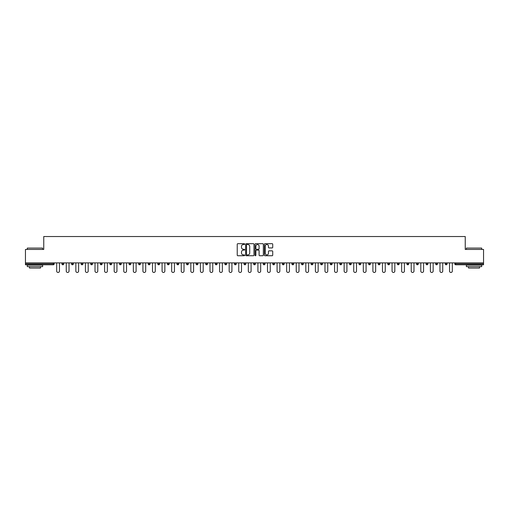 <?xml version="1.0" encoding="UTF-8"?>
<svg xmlns="http://www.w3.org/2000/svg" width="509" height="509" viewBox="0 0 509 509"><rect width="100%" height="100%" fill="white"/><g stroke="black" fill="none" stroke-linecap="round" stroke-linejoin="round"><path stroke-width="0.76" d="M244.67 244.104A0.42 0.42 0 0 0 244.25 243.677L237.843 243.677A0.604 0.604 0 0 0 237.239 244.282L237.239 255.136A0.604 0.604 0 0 0 237.843 255.741L244.25 255.741A0.42 0.42 0 0 0 244.67 255.314A0.42 0.42 0 0 0 244.25 254.894L243.423 254.894A1.928 1.928 0 0 1 241.495 252.967L241.495 252.063A1.928 1.928 0 0 1 243.423 250.129L244.25 250.129A0.42 0.42 0 0 0 244.67 249.709A0.42 0.42 0 0 0 244.25 249.289L243.423 249.289A1.928 1.928 0 0 1 241.495 247.355L241.495 246.451A1.928 1.928 0 0 1 243.423 244.524L244.25 244.524A0.42 0.42 0 0 0 244.67 244.104M272.118 247.928A0.604 0.604 0 0 0 272.722 247.329L272.722 244.282A0.604 0.604 0 0 0 272.118 243.677L265.004 243.677A0.604 0.604 0 0 0 264.4 244.282L264.4 255.136A0.604 0.604 0 0 0 265.004 255.741L272.118 255.741A0.604 0.604 0 0 0 272.722 255.136L272.722 251.459A0.604 0.604 0 0 0 272.118 250.854L269.076 250.854A0.604 0.604 0 0 0 268.472 251.459L268.472 253.278A1.61 1.61 0 0 1 266.862 254.894A1.61 1.61 0 0 1 265.246 253.278L265.246 246.14A1.61 1.61 0 0 1 266.862 244.524A1.61 1.61 0 0 1 268.472 246.14L268.472 247.329A0.604 0.604 0 0 0 269.076 247.928L272.118 247.928M25.45 262.886L25.45 249.435L43.755 249.435L43.755 236.532L465.245 236.532L465.245 249.435L483.55 249.435L483.55 262.886L25.45 262.886L25.45 263.866L53.273 263.866L53.273 262.886M253.972 244.282A0.604 0.604 0 0 0 253.367 243.677L246.254 243.677A0.604 0.604 0 0 0 245.65 244.282L245.65 255.136A0.604 0.604 0 0 0 246.254 255.741L253.367 255.741A0.604 0.604 0 0 0 253.972 255.136L253.972 244.282M255.633 243.677L262.746 243.677A0.604 0.604 0 0 1 263.35 244.282L263.35 255.136A0.604 0.604 0 0 1 262.746 255.741L259.698 255.741A0.604 0.604 0 0 1 259.1 255.136L259.1 250.733A0.604 0.604 0 0 0 258.496 250.129L256.472 250.129A0.604 0.604 0 0 0 255.874 250.733L255.874 255.314A0.42 0.42 0 0 1 255.448 255.741A0.42 0.42 0 0 1 255.028 255.314L255.028 244.282A0.604 0.604 0 0 1 255.633 243.677M54.196 262.886L54.196 263.866A0.923 0.923 0 0 1 53.273 264.788L25.45 264.788L25.45 263.866M483.55 262.886L483.55 264.788L455.727 264.788A0.923 0.923 0 0 1 454.804 263.866L454.804 262.886M61.939 262.886L61.939 263.866L61.939 262.886M53.273 264.788A0.923 0.923 0 0 0 54.196 263.866A0.923 0.923 0 0 1 53.273 264.788L53.273 263.866L54.196 263.866M62.855 264.788A0.923 0.923 0 0 1 61.939 263.866A0.923 0.923 0 0 0 62.855 264.788A0.923 0.923 0 0 0 63.778 263.866L63.778 262.886L63.778 263.866A0.923 0.923 0 0 1 62.855 264.788A0.923 0.923 0 0 1 61.939 263.866L63.778 263.866A0.923 0.923 0 0 1 62.855 264.788M71.521 262.886L71.521 263.866L71.521 262.886M73.36 262.886L73.36 263.866A0.923 0.923 0 0 1 72.437 264.788A0.923 0.923 0 0 1 71.521 263.866A0.923 0.923 0 0 0 72.437 264.788A0.923 0.923 0 0 0 73.36 263.866A0.923 0.923 0 0 1 72.437 264.788A0.923 0.923 0 0 1 71.521 263.866L73.36 263.866M81.103 262.886L81.103 263.866L81.103 262.886M82.942 262.886L82.942 263.866L82.942 262.886M90.685 263.866A0.923 0.923 0 0 0 91.601 264.788A0.923 0.923 0 0 0 92.523 263.866A0.923 0.923 0 0 1 91.601 264.788A0.923 0.923 0 0 0 92.523 263.866L92.523 262.886L92.523 263.866L90.685 263.866A0.923 0.923 0 0 0 91.601 264.788A0.923 0.923 0 0 1 90.685 263.866L90.685 262.886M100.267 262.886L100.267 263.866L100.267 262.886M102.105 262.886L102.105 263.866L102.105 262.886M111.687 262.886L111.687 263.866A0.923 0.923 0 0 1 110.765 264.788A0.923 0.923 0 0 1 109.849 263.866L109.849 262.886M120.353 264.788A0.923 0.923 0 0 0 121.269 263.866L121.269 262.886L121.269 263.866A0.923 0.923 0 0 1 120.353 264.788A0.923 0.923 0 0 1 119.43 263.866L119.43 262.886M129.012 262.886L129.012 263.866L129.012 262.886M130.851 262.886L130.851 263.866A0.923 0.923 0 0 1 129.935 264.788A0.923 0.923 0 0 1 129.012 263.866L130.851 263.866A0.923 0.923 0 0 1 129.935 264.788M140.433 262.886L140.433 263.866A0.923 0.923 0 0 1 139.517 264.788A0.923 0.923 0 0 1 138.594 263.866L138.594 262.886M149.099 264.788A0.923 0.923 0 0 0 150.015 263.866L150.015 262.886L150.015 263.866A0.923 0.923 0 0 1 149.099 264.788A0.923 0.923 0 0 1 148.176 263.866L148.176 262.886M159.597 262.886L159.597 263.866A0.923 0.923 0 0 1 158.681 264.788A0.923 0.923 0 0 1 157.758 263.866L157.758 262.886M167.34 262.886L167.34 263.866L167.34 262.886M169.185 262.886L169.185 263.866A0.923 0.923 0 0 1 168.263 264.788A0.923 0.923 0 0 1 167.34 263.866L169.185 263.866A0.923 0.923 0 0 1 168.263 264.788M178.767 262.886L178.767 263.866L176.922 263.866A0.923 0.923 0 0 0 177.845 264.788A0.923 0.923 0 0 1 176.922 263.866L176.922 262.886M187.427 264.788A0.923 0.923 0 0 0 188.349 263.866L188.349 262.886L188.349 263.866A0.923 0.923 0 0 1 187.427 264.788A0.923 0.923 0 0 1 186.504 263.866L186.504 262.886M197.931 262.886L197.931 263.866A0.923 0.923 0 0 1 197.008 264.788A0.923 0.923 0 0 1 196.086 263.866L196.086 262.886M205.668 262.886L205.668 263.866L205.668 262.886M207.513 262.886L207.513 263.866A0.923 0.923 0 0 1 206.59 264.788A0.923 0.923 0 0 1 205.668 263.866L207.513 263.866A0.923 0.923 0 0 1 206.59 264.788M217.095 262.886L217.095 263.866A0.923 0.923 0 0 1 216.172 264.788A0.923 0.923 0 0 1 215.25 263.866L215.25 262.886M224.832 263.866L226.677 263.866A0.923 0.923 0 0 1 225.754 264.788A0.923 0.923 0 0 0 226.677 263.866L226.677 262.886L226.677 263.866A0.923 0.923 0 0 1 225.754 264.788A0.923 0.923 0 0 1 224.832 263.866L224.832 262.886M236.259 262.886L236.259 263.866A0.923 0.923 0 0 1 235.336 264.788A0.923 0.923 0 0 1 234.414 263.866L234.414 262.886M243.996 262.886L243.996 263.866L243.996 262.886M245.841 262.886L245.841 263.866L245.841 262.886M253.577 262.886L253.577 263.866L253.577 262.886M255.423 262.886L255.423 263.866A0.923 0.923 0 0 1 254.5 264.788A0.923 0.923 0 0 1 253.577 263.866L255.423 263.866A0.923 0.923 0 0 1 254.5 264.788M263.159 262.886L263.159 263.866L263.159 262.886M265.004 262.886L265.004 263.866L265.004 262.886M272.741 262.886L272.741 263.866L272.741 262.886M274.586 262.886L274.586 263.866A0.923 0.923 0 0 1 273.664 264.788A0.923 0.923 0 0 1 272.741 263.866A0.923 0.923 0 0 0 273.664 264.788A0.923 0.923 0 0 0 274.586 263.866A0.923 0.923 0 0 1 273.664 264.788A0.923 0.923 0 0 1 272.741 263.866L274.586 263.866M284.168 262.886L284.168 263.866A0.923 0.923 0 0 1 283.246 264.788A0.923 0.923 0 0 1 282.323 263.866L282.323 262.886M293.75 262.886L293.75 263.866L291.905 263.866A0.923 0.923 0 0 0 292.828 264.788A0.923 0.923 0 0 1 291.905 263.866L291.905 262.886M303.332 262.886L303.332 263.866A0.923 0.923 0 0 1 302.41 264.788A0.923 0.923 0 0 1 301.487 263.866L301.487 262.886M311.069 262.886L311.069 263.866L311.069 262.886M312.914 262.886L312.914 263.866A0.923 0.923 0 0 1 311.992 264.788A0.923 0.923 0 0 1 311.069 263.866A0.923 0.923 0 0 0 311.992 264.788A0.923 0.923 0 0 1 311.069 263.866L312.914 263.866A0.923 0.923 0 0 1 311.992 264.788M322.496 262.886L322.496 263.866A0.923 0.923 0 0 1 321.573 264.788A0.923 0.923 0 0 1 320.651 263.866L320.651 262.886M332.078 262.886L332.078 263.866L330.233 263.866A0.923 0.923 0 0 0 331.155 264.788A0.923 0.923 0 0 1 330.233 263.866L330.233 262.886M341.66 262.886L341.66 263.866A0.923 0.923 0 0 1 340.737 264.788A0.923 0.923 0 0 1 339.815 263.866L339.815 262.886M351.242 262.886L351.242 263.866L349.403 263.866A0.923 0.923 0 0 0 350.319 264.788A0.923 0.923 0 0 1 349.403 263.866L349.403 262.886M360.824 262.886L360.824 263.866A0.923 0.923 0 0 1 359.901 264.788A0.923 0.923 0 0 1 358.985 263.866L358.985 262.886M370.406 262.886L370.406 263.866L368.567 263.866A0.923 0.923 0 0 0 369.483 264.788A0.923 0.923 0 0 1 368.567 263.866L368.567 262.886M379.988 262.886L379.988 263.866A0.923 0.923 0 0 1 379.065 264.788A0.923 0.923 0 0 1 378.149 263.866L378.149 262.886M389.57 262.886L389.57 263.866L387.731 263.866A0.923 0.923 0 0 0 388.647 264.788A0.923 0.923 0 0 1 387.731 263.866L387.731 262.886M399.151 262.886L399.151 263.866L397.313 263.866A0.923 0.923 0 0 0 398.235 264.788A0.923 0.923 0 0 1 397.313 263.866L397.313 262.886M408.733 262.886L408.733 263.866L406.895 263.866A0.923 0.923 0 0 0 407.817 264.788A0.923 0.923 0 0 1 406.895 263.866L406.895 262.886M418.315 262.886L418.315 263.866A0.923 0.923 0 0 1 417.399 264.788A0.923 0.923 0 0 1 416.477 263.866L416.477 262.886M427.897 262.886L427.897 263.866A0.923 0.923 0 0 1 426.981 264.788A0.923 0.923 0 0 1 426.058 263.866L426.058 262.886M437.479 262.886L437.479 263.866A0.923 0.923 0 0 1 436.563 264.788A0.923 0.923 0 0 1 435.64 263.866L435.64 262.886M447.061 262.886L447.061 263.866L445.222 263.866A0.923 0.923 0 0 0 446.145 264.788A0.923 0.923 0 0 1 445.222 263.866L445.222 262.886M82.019 264.788A0.923 0.923 0 0 1 81.103 263.866A0.923 0.923 0 0 0 82.019 264.788A0.923 0.923 0 0 0 82.942 263.866A0.923 0.923 0 0 1 82.019 264.788A0.923 0.923 0 0 1 81.103 263.866L82.942 263.866A0.923 0.923 0 0 1 82.019 264.788M101.183 264.788A0.923 0.923 0 0 1 100.267 263.866A0.923 0.923 0 0 0 101.183 264.788A0.923 0.923 0 0 0 102.105 263.866A0.923 0.923 0 0 1 101.183 264.788A0.923 0.923 0 0 1 100.267 263.866L102.105 263.866A0.923 0.923 0 0 1 101.183 264.788M177.845 264.788A0.923 0.923 0 0 0 178.767 263.866A0.923 0.923 0 0 1 177.845 264.788A0.923 0.923 0 0 1 176.922 263.866M244.918 264.788A0.923 0.923 0 0 1 243.996 263.866L245.841 263.866A0.923 0.923 0 0 1 244.918 264.788A0.923 0.923 0 0 0 245.841 263.866A0.923 0.923 0 0 1 244.918 264.788M264.082 264.788A0.923 0.923 0 0 1 263.159 263.866A0.923 0.923 0 0 0 264.082 264.788A0.923 0.923 0 0 0 265.004 263.866A0.923 0.923 0 0 1 264.082 264.788A0.923 0.923 0 0 1 263.159 263.866L265.004 263.866M292.828 264.788A0.923 0.923 0 0 0 293.75 263.866A0.923 0.923 0 0 1 292.828 264.788A0.923 0.923 0 0 1 291.905 263.866M331.155 264.788A0.923 0.923 0 0 0 332.078 263.866A0.923 0.923 0 0 1 331.155 264.788A0.923 0.923 0 0 1 330.233 263.866M351.242 263.866A0.923 0.923 0 0 1 350.319 264.788A0.923 0.923 0 0 0 351.242 263.866A0.923 0.923 0 0 1 350.319 264.788A0.923 0.923 0 0 1 349.403 263.866M369.483 264.788A0.923 0.923 0 0 0 370.406 263.866A0.923 0.923 0 0 1 369.483 264.788A0.923 0.923 0 0 1 368.567 263.866M379.065 264.788A0.923 0.923 0 0 0 379.988 263.866A0.923 0.923 0 0 1 379.065 264.788M388.647 264.788A0.923 0.923 0 0 0 389.57 263.866A0.923 0.923 0 0 1 388.647 264.788A0.923 0.923 0 0 1 387.731 263.866M398.235 264.788A0.923 0.923 0 0 0 399.151 263.866A0.923 0.923 0 0 1 398.235 264.788A0.923 0.923 0 0 1 397.313 263.866M407.817 264.788A0.923 0.923 0 0 0 408.733 263.866A0.923 0.923 0 0 1 407.817 264.788A0.923 0.923 0 0 1 406.895 263.866M436.563 264.788A0.923 0.923 0 0 0 437.479 263.866A0.923 0.923 0 0 1 436.563 264.788M447.061 263.866A0.923 0.923 0 0 1 446.145 264.788A0.923 0.923 0 0 0 447.061 263.866A0.923 0.923 0 0 1 446.145 264.788A0.923 0.923 0 0 1 445.222 263.866M246.916 244.524A0.42 0.42 0 0 0 246.496 244.944L246.496 254.475A0.42 0.42 0 0 0 246.916 254.894L247.794 254.894A1.928 1.928 0 0 0 249.722 252.967L249.722 246.451A1.928 1.928 0 0 0 247.794 244.524L246.916 244.524M259.1 246.165A1.61 1.61 0 0 0 257.484 244.555A1.61 1.61 0 0 0 255.874 246.165L255.874 248.685A0.604 0.604 0 0 0 256.472 249.289L258.496 249.289A0.604 0.604 0 0 0 259.1 248.685L259.1 246.165M56.684 271.087L56.684 262.886L56.684 271.087A1.381 1.381 0 0 0 58.064 272.468A1.381 1.381 0 0 0 59.451 271.087L59.451 262.886M27.295 248.08L42.648 248.08L27.295 248.08L27.295 249.435M42.648 266.633L27.295 266.633L27.295 265.094L42.648 265.094L42.648 266.633M40.497 266.633L40.497 268.046L29.446 268.046L29.446 266.633M466.352 248.08L481.705 248.08L466.352 248.08L466.352 249.435M481.705 266.633L466.352 266.633L466.352 265.094L481.705 265.094L481.705 266.633M479.554 266.633L479.554 268.046L468.503 268.046L468.503 266.633M66.265 271.087L66.265 262.886L66.265 271.087A1.381 1.381 0 0 0 67.646 272.468A1.381 1.381 0 0 0 69.033 271.087L69.033 262.886M75.847 271.087L75.847 262.886L75.847 271.087A1.381 1.381 0 0 0 77.228 272.468A1.381 1.381 0 0 0 78.615 271.087L78.615 262.886M85.429 271.087L85.429 262.886L85.429 271.087A1.381 1.381 0 0 0 86.81 272.468A1.381 1.381 0 0 0 88.197 271.087L88.197 262.886M95.011 271.087L95.011 262.886L95.011 271.087A1.381 1.381 0 0 0 96.392 272.468A1.381 1.381 0 0 0 97.779 271.087L97.779 262.886M104.593 271.087L104.593 262.886L104.593 271.087A1.381 1.381 0 0 0 105.974 272.468A1.381 1.381 0 0 0 107.361 271.087L107.361 262.886M114.175 271.087L114.175 262.886L114.175 271.087A1.381 1.381 0 0 0 115.562 272.468A1.381 1.381 0 0 0 116.943 271.087L116.943 262.886M123.757 271.087L123.757 262.886L123.757 271.087A1.381 1.381 0 0 0 125.144 272.468A1.381 1.381 0 0 0 126.525 271.087L126.525 262.886M133.339 271.087L133.339 262.886L133.339 271.087A1.381 1.381 0 0 0 134.726 272.468A1.381 1.381 0 0 0 136.107 271.087L136.107 262.886M142.921 271.087L142.921 262.886L142.921 271.087A1.381 1.381 0 0 0 144.308 272.468A1.381 1.381 0 0 0 145.689 271.087L145.689 262.886M152.503 271.087L152.503 262.886L152.503 271.087A1.381 1.381 0 0 0 153.89 272.468A1.381 1.381 0 0 0 155.27 271.087L155.27 262.886M162.085 271.087L162.085 262.886L162.085 271.087A1.381 1.381 0 0 0 163.472 272.468A1.381 1.381 0 0 0 164.852 271.087L164.852 262.886M171.667 271.087L171.667 262.886L171.667 271.087A1.381 1.381 0 0 0 173.054 272.468A1.381 1.381 0 0 0 174.434 271.087L174.434 262.886M181.255 271.087L181.255 262.886L181.255 271.087A1.381 1.381 0 0 0 182.636 272.468A1.381 1.381 0 0 0 184.016 271.087L184.016 262.886M190.837 271.087L190.837 262.886L190.837 271.087A1.381 1.381 0 0 0 192.217 272.468A1.381 1.381 0 0 0 193.598 271.087L193.598 262.886M200.419 271.087L200.419 262.886L200.419 271.087A1.381 1.381 0 0 0 201.799 272.468A1.381 1.381 0 0 0 203.18 271.087L203.18 262.886M210.001 271.087L210.001 262.886L210.001 271.087A1.381 1.381 0 0 0 211.381 272.468A1.381 1.381 0 0 0 212.762 271.087L212.762 262.886M219.583 271.087L219.583 262.886L219.583 271.087A1.381 1.381 0 0 0 220.963 272.468A1.381 1.381 0 0 0 222.344 271.087L222.344 262.886M229.165 271.087L229.165 262.886L229.165 271.087A1.381 1.381 0 0 0 230.545 272.468A1.381 1.381 0 0 0 231.926 271.087L231.926 262.886M238.746 271.087L238.746 262.886L238.746 271.087A1.381 1.381 0 0 0 240.127 272.468A1.381 1.381 0 0 0 241.508 271.087L241.508 262.886M248.328 271.087L248.328 262.886L248.328 271.087A1.381 1.381 0 0 0 249.709 272.468A1.381 1.381 0 0 0 251.09 271.087L251.09 262.886M257.91 271.087L257.91 262.886L257.91 271.087A1.381 1.381 0 0 0 259.291 272.468A1.381 1.381 0 0 0 260.672 271.087L260.672 262.886M267.492 271.087L267.492 262.886L267.492 271.087A1.381 1.381 0 0 0 268.873 272.468A1.381 1.381 0 0 0 270.254 271.087L270.254 262.886M277.074 271.087L277.074 262.886L277.074 271.087A1.381 1.381 0 0 0 278.455 272.468A1.381 1.381 0 0 0 279.835 271.087L279.835 262.886M286.656 271.087L286.656 262.886L286.656 271.087A1.381 1.381 0 0 0 288.037 272.468A1.381 1.381 0 0 0 289.417 271.087L289.417 262.886M296.238 271.087L296.238 262.886L296.238 271.087A1.381 1.381 0 0 0 297.619 272.468A1.381 1.381 0 0 0 298.999 271.087L298.999 262.886M305.82 271.087L305.82 262.886L305.82 271.087A1.381 1.381 0 0 0 307.201 272.468A1.381 1.381 0 0 0 308.581 271.087L308.581 262.886M315.402 271.087L315.402 262.886L315.402 271.087A1.381 1.381 0 0 0 316.783 272.468A1.381 1.381 0 0 0 318.163 271.087L318.163 262.886M324.984 271.087L324.984 262.886L324.984 271.087A1.381 1.381 0 0 0 326.364 272.468A1.381 1.381 0 0 0 327.745 271.087L327.745 262.886M334.566 271.087L334.566 262.886L334.566 271.087A1.381 1.381 0 0 0 335.946 272.468A1.381 1.381 0 0 0 337.333 271.087L337.333 262.886M344.148 271.087L344.148 262.886L344.148 271.087A1.381 1.381 0 0 0 345.528 272.468A1.381 1.381 0 0 0 346.915 271.087L346.915 262.886M353.73 271.087L353.73 262.886L353.73 271.087A1.381 1.381 0 0 0 355.11 272.468A1.381 1.381 0 0 0 356.497 271.087L356.497 262.886M363.311 271.087L363.311 262.886L363.311 271.087A1.381 1.381 0 0 0 364.692 272.468A1.381 1.381 0 0 0 366.079 271.087L366.079 262.886M372.893 271.087L372.893 262.886L372.893 271.087A1.381 1.381 0 0 0 374.274 272.468A1.381 1.381 0 0 0 375.661 271.087L375.661 262.886M382.475 271.087L382.475 262.886L382.475 271.087A1.381 1.381 0 0 0 383.856 272.468A1.381 1.381 0 0 0 385.243 271.087L385.243 262.886M392.057 271.087L392.057 262.886L392.057 271.087A1.381 1.381 0 0 0 393.438 272.468A1.381 1.381 0 0 0 394.825 271.087L394.825 262.886M401.639 271.087L401.639 262.886L401.639 271.087A1.381 1.381 0 0 0 403.026 272.468A1.381 1.381 0 0 0 404.407 271.087L404.407 262.886M411.221 271.087L411.221 262.886L411.221 271.087A1.381 1.381 0 0 0 412.608 272.468A1.381 1.381 0 0 0 413.989 271.087L413.989 262.886M420.803 271.087L420.803 262.886L420.803 271.087A1.381 1.381 0 0 0 422.19 272.468A1.381 1.381 0 0 0 423.571 271.087L423.571 262.886M430.385 271.087L430.385 262.886L430.385 271.087A1.381 1.381 0 0 0 431.772 272.468A1.381 1.381 0 0 0 433.153 271.087L433.153 262.886M439.967 271.087L439.967 262.886L439.967 271.087A1.381 1.381 0 0 0 441.354 272.468A1.381 1.381 0 0 0 442.735 271.087L442.735 262.886M449.549 271.087L449.549 262.886L449.549 271.087A1.381 1.381 0 0 0 450.936 272.468A1.381 1.381 0 0 0 452.316 271.087L452.316 262.886M455.727 262.886L455.727 263.866L483.55 263.866M454.804 263.866L455.727 263.866L455.727 264.788M110.765 264.788A0.923 0.923 0 0 0 111.687 263.866L109.849 263.866M121.269 263.866L119.43 263.866M139.517 264.788A0.923 0.923 0 0 0 140.433 263.866L138.594 263.866M150.015 263.866L148.176 263.866M158.681 264.788A0.923 0.923 0 0 0 159.597 263.866L157.758 263.866M188.349 263.866L186.504 263.866M197.008 264.788A0.923 0.923 0 0 0 197.931 263.866L196.086 263.866M216.172 264.788A0.923 0.923 0 0 0 217.095 263.866L215.25 263.866M235.336 264.788A0.923 0.923 0 0 0 236.259 263.866L234.414 263.866M283.246 264.788A0.923 0.923 0 0 0 284.168 263.866L282.323 263.866M302.41 264.788A0.923 0.923 0 0 0 303.332 263.866L301.487 263.866M321.573 264.788A0.923 0.923 0 0 0 322.496 263.866L320.651 263.866M340.737 264.788A0.923 0.923 0 0 0 341.66 263.866L339.815 263.866M359.901 264.788A0.923 0.923 0 0 0 360.824 263.866L358.985 263.866M379.988 263.866L378.149 263.866M417.399 264.788A0.923 0.923 0 0 0 418.315 263.866L416.477 263.866M426.981 264.788A0.923 0.923 0 0 0 427.897 263.866L426.058 263.866M437.479 263.866L435.64 263.866M42.648 249.435L42.648 248.08M481.705 249.435L481.705 248.08"/></g></svg>
